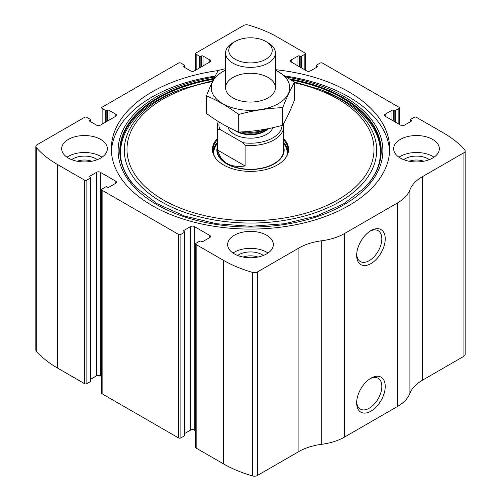 <?xml version="1.0" encoding="UTF-8"?>
<svg xmlns="http://www.w3.org/2000/svg" width="501" height="501" viewBox="0 0 501 501"><rect width="100%" height="100%" fill="white"/><g stroke="black" fill="none" stroke-linecap="round" stroke-linejoin="round"><path stroke-width="0.75" d="M291.187 59.945L291.187 61.98A2.492 1.44 0 0 1 290.455 60.959A2.492 1.44 0 0 1 291.187 59.945L297.945 56.043A1.246 0.72 0 0 1 299.704 56.043L300.149 56.294A0.833 0.482 0 0 0 301.32 56.294L304.846 54.258A1.66 0.958 0 0 0 305.334 53.582A1.66 0.958 0 0 0 304.846 52.906L277.673 37.212A112.174 64.761 0 0 0 248.408 25.05A4.152 2.399 0 0 0 243.618 25.501L196.154 52.906A1.66 0.958 0 0 0 195.666 53.582A1.66 0.958 0 0 0 196.154 54.258L196.154 69.864M385.194 114.215L385.194 116.251A2.492 1.44 0 0 1 384.467 115.236A2.492 1.44 0 0 1 385.194 114.215L391.951 110.314A1.246 0.72 0 0 1 393.717 110.314L394.155 110.571A0.833 0.482 0 0 0 395.333 110.571L398.859 108.535A1.66 0.958 0 0 0 399.341 107.859A1.66 0.958 0 0 0 398.859 107.176L322.475 63.082A1.66 0.958 0 0 0 320.126 63.082L316.601 65.117A0.833 0.482 0 0 0 316.356 65.456A0.833 0.482 0 0 0 316.601 65.794L316.601 67.322M89.955 120.321L89.955 121.342A1.246 0.72 0 0 1 89.585 120.835A1.246 0.72 0 0 1 89.955 120.321L90.393 120.071A0.833 0.482 0 0 0 90.637 119.726A0.833 0.482 0 0 0 90.393 119.388L86.867 117.353A1.66 0.958 0 0 0 84.519 117.353L37.055 144.758A4.152 2.399 0 0 0 35.834 146.455A4.152 2.399 0 0 0 36.272 147.526A112.174 64.761 0 0 0 57.346 164.422L84.519 180.109A1.66 0.958 0 0 0 86.867 180.109L86.867 383.647L90.393 381.612A0.833 0.482 0 0 0 90.637 381.274L90.637 177.736A0.833 0.482 0 0 0 90.393 177.398L89.955 177.141A1.246 0.72 0 0 1 89.585 176.634A1.246 0.72 0 0 1 89.955 176.127L89.955 177.141M183.961 66.051L183.961 67.065A1.246 0.72 0 0 1 183.598 66.558A1.246 0.72 0 0 1 183.961 66.051L184.399 65.794A0.833 0.482 0 0 0 184.644 65.456A0.833 0.482 0 0 0 184.399 65.117L180.874 63.082A1.66 0.958 0 0 0 178.525 63.082L102.141 107.176A1.66 0.958 0 0 0 101.659 107.859A1.66 0.958 0 0 0 102.141 108.535L102.141 124.142M209.813 237.524A2.492 1.44 0 0 0 210.545 236.503A2.492 1.44 0 0 0 209.813 235.489L209.813 237.524L203.055 241.426A1.246 0.72 0 0 1 201.296 241.426L200.851 241.169A0.833 0.482 0 0 0 199.68 241.169L196.154 243.204A1.66 0.958 0 0 0 195.666 243.887L195.666 447.418A1.66 0.958 0 0 0 196.154 448.094L223.327 463.788A112.174 64.761 0 0 0 252.592 475.95A4.152 2.399 0 0 0 257.382 475.499L298.903 451.526A46.53 26.866 0 0 1 321.705 444.299A46.53 26.866 0 0 0 344.506 437.072L397.387 406.543A46.53 26.866 0 0 0 409.906 393.379A46.53 26.866 0 0 1 422.424 380.215L463.945 356.242A4.152 2.399 0 0 0 465.166 354.545L465.166 151.014A4.152 2.399 0 0 0 464.728 149.943A112.174 64.761 0 0 0 443.654 133.047L416.481 117.353A1.66 0.958 0 0 0 414.133 117.353L410.607 119.388A0.833 0.482 0 0 0 410.363 119.726A0.833 0.482 0 0 0 410.607 120.071L410.607 121.593M195.666 243.887A1.66 0.958 0 0 0 196.154 244.563L223.327 260.251A112.174 64.761 0 0 0 252.592 272.412A4.152 2.399 0 0 0 257.382 271.968L298.903 247.995L298.903 451.526M115.806 183.247A2.492 1.44 0 0 0 116.533 182.232A2.492 1.44 0 0 0 115.806 181.212L115.806 183.247L109.049 187.149A1.246 0.72 0 0 1 107.283 187.149L106.845 186.898A0.833 0.482 0 0 0 105.667 186.898L102.141 188.933A1.66 0.958 0 0 0 101.659 189.61L101.659 393.141A1.66 0.958 0 0 0 102.141 393.824L178.525 437.918A1.66 0.958 0 0 0 180.874 437.918L184.399 435.883A0.833 0.482 0 0 0 184.644 435.544L184.644 232.013A0.833 0.482 0 0 0 184.399 231.675L183.961 231.418A1.246 0.72 0 0 1 183.598 230.911A1.246 0.72 0 0 1 183.961 230.397L183.961 231.418M101.659 189.61A1.66 0.958 0 0 0 102.141 190.286L178.525 234.387A1.66 0.958 0 0 0 180.874 234.387L180.874 437.918M35.834 146.455L35.834 349.986A4.152 2.399 0 0 0 36.272 351.057A112.174 64.761 0 0 0 57.346 367.953L84.519 383.647A1.66 0.958 0 0 0 86.867 383.647M465.166 151.014A4.152 2.399 0 0 1 463.945 152.705L422.424 176.678A46.53 26.866 0 0 0 409.906 189.841A46.53 26.866 0 0 1 397.387 203.005L344.506 233.535A46.53 26.866 0 0 1 321.705 240.768A46.53 26.866 0 0 0 298.903 247.995M370.947 411.171A20.209 11.667 -60 0 1 356.656 402.917A20.209 11.667 -60 0 1 370.947 378.167A20.209 11.667 -60 0 1 385.238 386.421A20.209 11.667 -60 0 1 370.947 411.171M370.947 263.607A20.209 11.667 -60 0 1 356.656 255.353A20.209 11.667 -60 0 1 370.947 230.604A20.209 11.667 -60 0 1 385.238 238.858A20.209 11.667 -60 0 1 370.947 263.607M218.204 70.572A139.178 80.354 0 0 0 111.322 148.734A139.178 80.354 0 0 0 152.085 205.554A139.178 80.354 0 0 0 303.763 222.97A139.178 80.354 0 0 0 389.678 148.734A139.178 80.354 0 0 0 348.915 91.915A139.178 80.354 0 0 0 275.425 69.677M432.639 139.403A22.852 13.195 180 0 1 439.333 148.734A22.852 13.195 180 0 1 416.481 161.923A22.852 13.195 180 0 1 393.636 148.734A22.852 13.195 180 0 1 407.739 136.548A22.852 13.195 180 0 1 432.639 139.403M100.676 139.403A22.852 13.195 180 0 1 107.364 148.734A22.852 13.195 180 0 1 84.519 161.923A22.852 13.195 180 0 1 61.667 148.734A22.852 13.195 180 0 1 75.77 136.548A22.852 13.195 180 0 1 100.676 139.403M266.657 235.232A22.852 13.195 180 0 1 273.352 244.563A22.852 13.195 180 0 1 250.5 257.752A22.852 13.195 180 0 1 227.648 244.563A22.852 13.195 180 0 1 241.758 232.376A22.852 13.195 180 0 1 266.657 235.232M385.194 116.251L400.769 125.244A2.492 1.44 0 0 0 404.294 125.244L411.045 121.342A1.246 0.72 0 0 0 411.415 120.835A1.246 0.72 0 0 0 411.045 120.321L410.607 120.071M291.187 61.98L306.756 70.967A2.492 1.44 0 0 0 310.282 70.967L317.039 67.065A1.246 0.72 0 0 0 317.402 66.558A1.246 0.72 0 0 0 317.039 66.051L316.601 65.794M183.961 67.065L190.718 70.967A2.492 1.44 0 0 0 194.244 70.967L209.813 61.98A2.492 1.44 0 0 0 210.545 60.959A2.492 1.44 0 0 0 209.813 59.945L203.055 56.043A1.246 0.72 0 0 0 201.296 56.043L200.851 56.294A0.833 0.482 0 0 1 199.68 56.294L196.154 54.258M89.955 121.342L96.706 125.244A2.492 1.44 0 0 0 100.231 125.244L115.806 116.251A2.492 1.44 0 0 0 116.533 115.236A2.492 1.44 0 0 0 115.806 114.215L109.049 110.314A1.246 0.72 0 0 0 107.283 110.314L106.845 110.571A0.833 0.482 0 0 1 105.667 110.571L102.141 108.535M90.637 177.736A0.833 0.482 0 0 1 90.393 178.074L86.867 180.109M115.806 181.212L100.231 172.225A2.492 1.44 0 0 0 96.706 172.225L89.955 176.127M184.644 232.013A0.833 0.482 0 0 1 184.399 232.351L180.874 234.387M209.813 235.489L194.244 226.496A2.492 1.44 0 0 0 190.718 226.496L183.961 230.397M195.666 430.854L194.244 430.033A2.492 1.44 0 0 0 190.718 430.033L184.644 433.54M101.659 376.577L100.231 375.756A2.492 1.44 0 0 0 96.706 375.756L90.637 379.263M370.07 231.149A17.792 10.27 -60 0 1 378.136 230.71A17.792 10.27 -60 0 1 380.866 244.97A17.792 10.27 -60 0 1 369.243 260.652A17.792 10.27 -60 0 1 360.344 261.535A17.792 10.27 -60 0 1 356.687 254.326M370.07 378.712A17.792 10.27 -60 0 1 378.136 378.274A17.792 10.27 -60 0 1 380.866 392.533A17.792 10.27 -60 0 1 369.243 408.215A17.792 10.27 -60 0 1 360.344 409.092A17.792 10.27 -60 0 1 356.687 401.89M232.996 253.043A22.852 13.195 180 0 1 266.657 252.197A22.852 13.195 180 0 1 268.004 253.043M237.618 255.46A16.621 9.594 180 0 1 262.248 254.74A16.621 9.594 180 0 1 263.382 255.46M243.179 257.057A13.809 7.972 180 0 1 257.821 257.057M67.015 157.214A22.852 13.195 180 0 1 100.676 156.368A22.852 13.195 180 0 1 102.022 157.214M71.637 159.631A16.621 9.594 180 0 1 96.267 158.911A16.621 9.594 180 0 1 97.394 159.631M77.198 161.228A13.809 7.972 180 0 1 91.84 161.228M398.978 157.214A22.852 13.195 180 0 1 432.639 156.368A22.852 13.195 180 0 1 433.985 157.214M403.606 159.631A16.621 9.594 180 0 1 428.236 158.911A16.621 9.594 180 0 1 429.363 159.631M409.16 161.228A13.809 7.972 180 0 1 423.802 161.228M285.645 76.071A139.178 80.354 180 0 1 348.915 97A139.178 80.354 180 0 1 389.609 151.277M111.391 151.277A139.178 80.354 180 0 1 215.18 76.096M293.912 81.801L320.815 89.698A130.598 75.4 180 0 1 342.847 99.918M283.735 138.683A38.076 21.988 180 0 1 285.263 158.385A38.076 21.988 180 0 1 250.5 171.398A38.076 21.988 180 0 1 215.737 158.385A38.076 21.988 180 0 1 217.265 138.683M283.735 139.942A37.6 21.706 180 0 1 288.1 150.087A37.6 21.706 180 0 1 285.038 158.667M215.962 158.667A37.6 21.706 180 0 1 212.9 150.087A37.6 21.706 180 0 1 217.265 139.942M283.735 142.653A37.6 21.706 180 0 1 288.025 151.446M212.975 151.446A37.6 21.706 180 0 1 217.265 142.653M283.735 147.043A33.655 19.426 180 0 1 250.5 169.52A33.655 19.426 180 0 1 217.265 147.043M219.833 129.333L217.703 129.458A33.235 19.188 180 0 1 217.265 126.346L217.265 150.087A33.235 19.188 0 0 0 226.997 163.658A33.235 19.188 0 0 0 263.219 167.816A33.235 19.188 0 0 0 283.735 150.087L283.735 126.346A33.235 19.188 180 0 1 245.108 145.277L242.972 142.691L219.833 129.333A31.576 18.23 180 0 1 219.313 122.138M282.063 125.425A31.576 18.23 180 0 1 242.972 142.691M217.265 126.346A33.235 19.188 180 0 1 218.33 121.524M283.472 123.935A33.235 19.188 180 0 1 283.735 126.346M245.108 145.277L245.108 165.969L217.703 150.15C221.016 162.668 230.147 167.941 245.108 165.969M217.703 129.458L217.703 150.15M268.129 42.785L265.874 41.483A21.743 12.55 180 0 1 265.874 59.231A21.743 12.55 180 0 1 235.126 59.231A21.743 12.55 180 0 1 235.126 41.483A21.743 12.55 180 0 1 265.874 41.483L268.129 42.785A24.925 14.391 180 0 1 275.425 52.962A24.925 14.391 180 0 1 250.5 67.353A24.925 14.391 180 0 1 225.575 52.962A24.925 14.391 180 0 1 232.871 42.785L235.126 41.483M266.25 129.039A24.925 14.391 180 0 1 244.006 131.782M275.425 70.159A39.26 22.67 180 0 1 278.262 103.701A39.26 22.67 180 0 1 221.417 102.899A39.26 22.67 180 0 1 225.575 70.159M268.129 97.852A24.925 14.391 180 0 1 232.871 97.852A24.925 14.391 180 0 1 232.871 77.498A24.925 14.391 180 0 1 268.129 77.498A24.925 14.391 180 0 1 268.129 97.852L268.129 97.852M225.575 68.606L218.273 70.447C214.34 77.16 210.407 85.633 206.481 95.866C217.083 100.231 227.823 106.431 238.701 114.472C253.381 110.439 268.054 108.172 282.727 107.659C286.66 97.426 290.593 88.959 294.519 82.245L275.425 69.94M294.519 82.245L294.519 99.837C290.593 110.063 286.66 118.537 282.727 125.25C268.054 129.277 253.381 131.55 238.701 132.057C228.099 127.692 217.359 121.492 206.481 113.458L206.481 95.866M282.727 107.659L282.727 125.25M238.701 114.472L238.701 132.057M223.327 260.251L223.327 463.788M196.154 244.563L196.154 448.094M178.525 234.387L178.525 437.918M102.141 190.286L102.141 393.824M36.272 147.526L36.272 351.057M57.346 164.422L57.346 367.953M84.519 180.109L84.519 383.647M252.592 272.412L252.592 475.95M257.382 271.968L257.382 475.499M321.705 240.768L321.705 444.299M344.506 233.535L344.506 437.072M397.387 203.005L397.387 406.543M409.906 189.841L409.906 393.379M422.424 176.678L422.424 380.215M463.945 152.705L463.945 356.242M411.045 120.321L411.045 121.342M391.951 110.314L391.951 120.152M393.717 110.314L393.717 121.173M394.155 110.571L394.155 121.424M395.333 110.571L395.333 122.106M398.859 108.535L398.859 124.142M317.039 66.051L317.039 67.065M297.945 56.043L297.945 65.882M299.704 56.043L299.704 66.896M300.149 56.294L300.149 67.153M301.32 56.294L301.32 67.829M304.846 54.258L304.846 69.864M199.68 56.294L199.68 67.829M200.851 56.294L200.851 67.153M201.296 56.043L201.296 66.896M203.055 56.043L203.055 65.882M209.813 59.945L209.813 61.98M184.399 65.794L184.399 67.322M105.667 110.571L105.667 122.106M106.845 110.571L106.845 121.424M107.283 110.314L107.283 121.173M109.049 110.314L109.049 120.152M115.806 114.215L115.806 116.251M90.393 120.071L90.393 121.593M90.393 178.074L90.393 381.612M96.706 172.225L96.706 375.756M100.231 172.225L100.231 375.756M194.244 226.496L194.244 430.033M190.718 226.496L190.718 430.033M184.399 232.351L184.399 435.883M287.361 77.21A132.383 76.428 180 0 1 344.106 96.574A132.383 76.428 180 0 1 326.865 213.044A132.383 76.428 180 0 1 130.974 183.472A132.383 76.428 180 0 1 214.704 77.035M289.897 78.945A130.736 75.482 180 0 1 342.947 97.538A130.736 75.482 180 0 1 364.089 188.282L343.417 203.988L316.281 216.094L284.581 223.715L250.513 226.32L216.445 223.722L184.737 216.1L157.596 203.995L136.911 188.282A130.736 75.482 180 0 1 213.996 78.438M291.382 79.985A130.304 75.231 180 0 1 342.64 98.221A130.304 75.231 180 0 1 363.901 188.476M137.105 188.476A130.304 75.231 180 0 1 213.589 79.264M318.436 88.815A126.177 72.845 180 0 1 339.722 98.691A126.177 72.845 180 0 1 333.046 205.304A126.177 72.845 180 0 1 149.354 193.755A126.177 72.845 180 0 1 182.564 88.815L180.185 89.698C122.758 110.107 103.275 155.924 137.287 188.664M294.519 82.79A123.509 71.305 180 0 1 337.831 98.991A123.509 71.305 180 0 1 323.051 207.12A123.509 71.305 180 0 1 140.405 181.725A123.509 71.305 180 0 1 212.493 81.563M283.735 143.43A36.986 21.355 180 0 1 287.405 154.245M213.595 154.245A36.986 21.355 180 0 1 217.265 143.43M283.735 143.731A36.686 21.18 180 0 1 286.81 155.723M214.19 155.723A36.686 21.18 180 0 1 217.265 143.731M272.87 127.68A22.852 13.195 180 0 1 249.911 138.176A22.852 13.195 180 0 1 227.924 127.016M266.519 128.989L265.411 129.634A21.086 12.174 180 0 1 241.181 131.945M267.678 128.77A20.359 11.755 180 0 1 238.745 132.057M268.311 128.644A20.359 11.755 180 0 1 234.487 130.21M410.363 119.726L410.363 121.737M399.341 107.859L399.341 124.423M316.356 65.456L316.356 67.46M305.334 53.582L305.334 70.146M195.666 53.582L195.666 70.146M184.644 65.456L184.644 67.46M90.637 119.726L90.637 121.737M320.815 89.698L342.772 99.881C383.591 122.97 392.277 160.583 363.713 188.664L364.089 188.282M182.564 88.815L212.925 80.655M225.575 52.962L225.575 87.675M275.425 52.962L275.425 87.675"/></g></svg>
